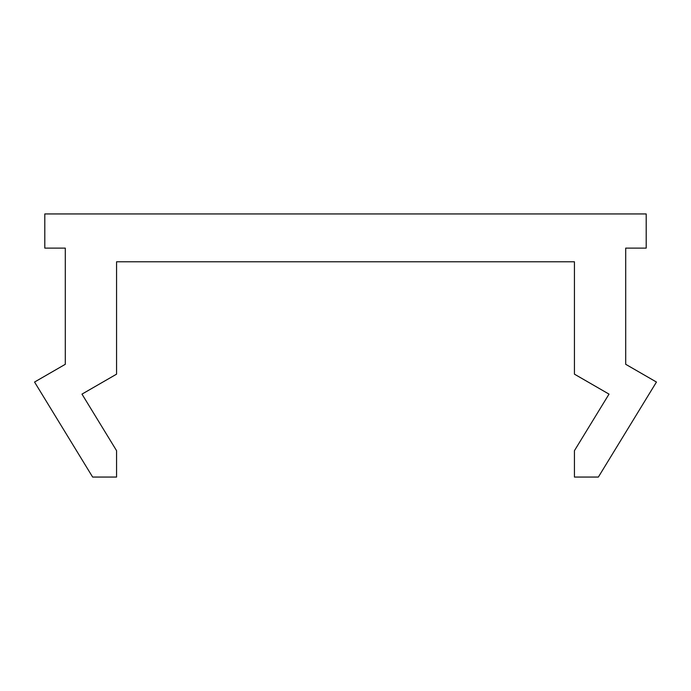 <?xml version="1.0" encoding="UTF-8"?>
<svg xmlns="http://www.w3.org/2000/svg" width="691" height="691" viewBox="0 0 691 691"><rect width="100%" height="100%" fill="white"/><g stroke="black" fill="none" stroke-linecap="round" stroke-linejoin="round"><path stroke-width="1.04" d="M646.197 213.942L44.803 213.942L44.803 248.112L65.299 248.112L65.299 364.295L34.55 382.045L92.637 477.058L116.563 477.058L116.563 450.67L81.979 394.12L116.563 374.159L116.563 261.785L574.437 261.785L574.437 374.159L609.021 394.12L574.437 450.67L574.437 477.058L598.363 477.058L656.45 382.045L625.701 364.295L625.701 248.112L646.197 248.112L646.197 213.942"/></g></svg>
